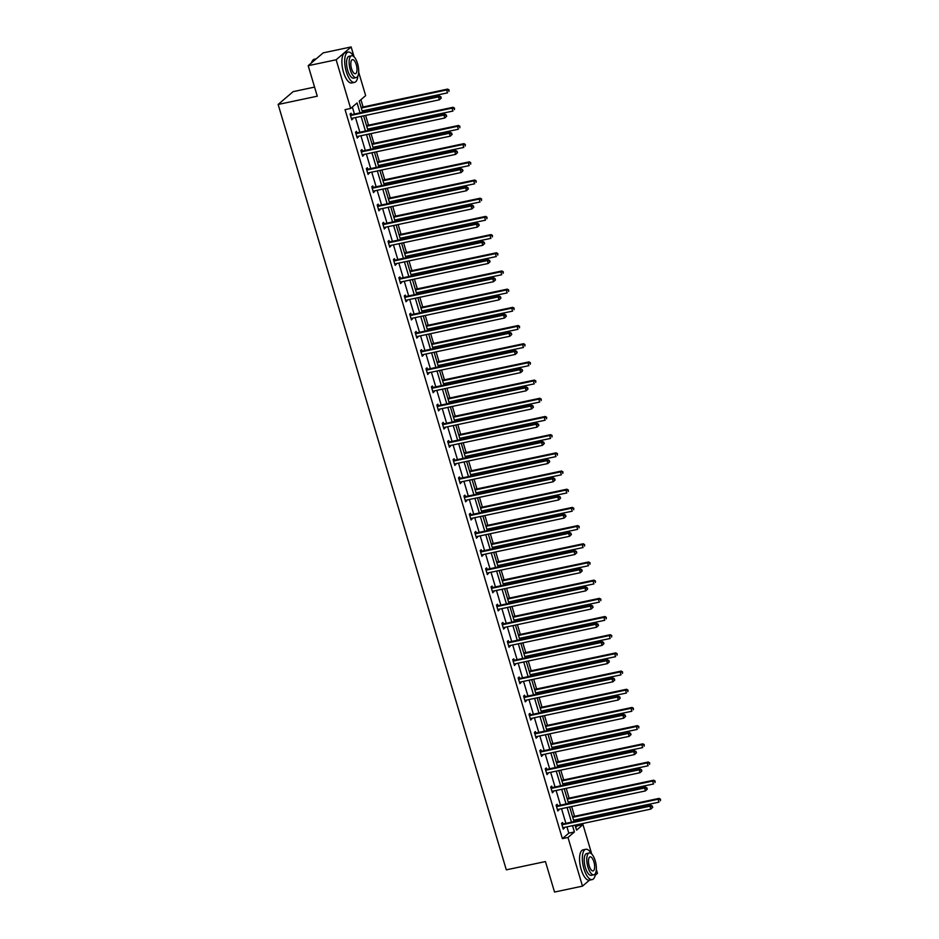 <?xml version="1.0" encoding="UTF-8"?>
<svg xmlns="http://www.w3.org/2000/svg" width="939" height="939" viewBox="0 0 939 939"><rect width="100%" height="100%" fill="white"/><g stroke="black" fill="none" stroke-linecap="round" stroke-linejoin="round"><path stroke-width="1.41" d="M314.565 87.104L293.144 91.635L278.144 104.464L506.309 869.843L545.442 861.568L554.538 892.05L582.485 886.134L567.978 837.459L574.41 831.966L572.532 825.686M278.144 104.464L317.276 96.189L308.192 65.695L323.192 52.866L351.139 46.95L354.097 56.868M358.686 72.256L365.658 95.625L359.226 101.119L362.56 112.316M575.701 827.259L577.391 825.815L577.062 824.724M576.006 821.191L575.595 819.806M574.551 816.284L571.64 806.531M570.583 803.009L570.173 801.624M569.128 798.091L566.217 788.349M565.172 784.816L564.75 783.431M563.705 779.91L560.794 770.156M559.75 766.635L559.339 765.25M558.282 761.717L555.372 751.975M554.327 748.442L553.916 747.057M552.86 743.535L549.949 733.782M548.904 730.26L548.493 728.875M547.437 725.342L544.526 715.6M543.481 712.067L543.071 710.682M542.014 707.161L539.115 697.407M538.059 693.886L537.648 692.501M536.592 688.968L533.692 679.226M532.636 675.693L532.225 674.319M531.169 670.786L528.27 661.033M527.213 657.511L526.802 656.126M525.746 652.593L522.847 642.851M521.791 639.318L521.38 637.945M520.323 634.412L517.424 624.658M516.368 621.137L515.957 619.752M514.901 616.219L512.001 606.477M510.945 602.944L510.534 601.57M509.49 598.037L506.579 588.284M505.522 584.762L505.112 583.377M504.067 579.844L501.156 570.102M500.1 566.569L499.689 565.196M498.644 561.663L495.733 551.909M494.689 548.388L494.266 547.003M493.221 543.47L490.311 533.728M489.266 530.195L488.843 528.821M487.799 525.288L484.888 515.534M483.843 512.013L483.432 510.628M482.376 507.095L479.465 497.353M478.421 493.82L478.01 492.447M476.953 488.914L474.042 479.16M472.998 475.639L472.587 474.254M471.531 470.721L468.62 460.979M467.575 457.446L467.164 456.072M466.108 452.539L463.209 442.785M462.152 439.264L461.742 437.879M460.685 434.346L457.786 424.604M456.73 421.071L456.319 419.698M455.262 416.165L452.363 406.411M451.307 402.89L450.896 401.505M449.84 397.972L446.941 388.23M445.884 384.697L445.473 383.323M444.417 379.79L441.518 370.036M440.461 366.515L440.051 365.13M439.006 361.597L436.095 351.855M435.039 348.322L434.628 346.949M433.583 343.416L430.672 333.662M429.616 330.141L429.205 328.756M428.161 325.223L425.25 315.481M424.193 311.948L423.782 310.574M422.738 307.041L419.827 297.287M418.782 293.766L418.36 292.381M417.315 288.848L414.404 279.106M413.36 275.573L412.949 274.2M411.892 270.667L408.981 260.913M407.937 257.392L407.526 256.007M406.47 252.474L403.559 242.732M402.514 239.199L402.103 237.825M401.047 234.292L398.136 224.538M397.091 221.017L396.681 219.632M395.624 216.099L392.725 206.357M391.669 202.824L391.258 201.451M390.201 197.918L387.302 188.164M386.246 184.643L385.835 183.258M384.779 179.725L381.88 169.982M380.823 166.449L380.412 165.076M379.356 161.543L376.457 151.789M375.4 148.268L374.99 146.883M373.933 143.35L371.034 133.608M369.978 130.075L369.567 128.702M368.522 125.169L365.611 115.415M364.555 111.894L364.144 110.509M363.1 106.976L360.916 99.675M577.391 825.815L582.978 824.63L591.758 854.067M596.347 869.467L597.486 873.305L595.22 875.242M589.457 880.172L582.485 886.134M308.192 65.695L336.139 59.779L351.139 46.95M557.508 805.615L557.109 804.312L556.099 805.181L557.836 811.003L558.599 809.289M546.662 769.241L546.275 767.938L545.254 768.806L546.991 774.628L547.754 772.914M535.817 732.866L535.43 731.563L534.408 732.432L536.146 738.254L536.908 736.54M524.971 696.492L524.584 695.189L523.575 696.057L525.312 701.879L526.063 700.165M514.126 660.117L513.739 658.814L512.729 659.683L514.466 665.505L515.229 663.791M503.281 623.742L502.893 622.44L501.884 623.308L503.621 629.13L504.384 627.416M492.435 587.368L492.048 586.065L491.038 586.934L492.775 592.755L493.538 591.042M481.601 550.993L481.202 549.691L480.193 550.559L481.93 556.381L482.693 554.667M470.756 514.619L470.369 513.316L469.347 514.185L471.085 520.006L471.848 518.305M459.91 478.244L459.523 476.942L458.502 477.81L460.239 483.632L461.002 481.93M449.065 441.87L448.678 440.567L447.668 441.436L449.405 447.257L450.168 445.556M438.22 405.495L437.832 404.193L436.823 405.061L438.56 410.883L439.323 409.181M427.374 369.121L426.987 367.818L425.977 368.687L427.714 374.508L428.477 372.806M416.529 332.746L416.141 331.444L415.132 332.312L416.869 338.134L417.632 336.432M405.695 296.372L405.308 295.069L404.286 295.938L406.024 301.759L406.787 300.057M394.849 259.997L394.462 258.695L393.441 259.563L395.178 265.385L395.941 263.683M384.004 223.623L383.617 222.32L382.596 223.189L384.344 229.01L385.096 227.308M373.159 187.248L372.771 185.945L371.762 186.814L373.499 192.636L374.262 190.934M362.313 150.874L361.926 149.571L360.916 150.44L362.654 156.261L363.416 154.559M351.468 114.499L351.08 113.196L350.071 114.065L351.808 119.887L352.571 118.185M360.024 112.856L357.078 102.961L350.658 108.455L345.059 109.64L562.391 838.644L568.811 833.151L566.945 826.86M565.888 823.339L561.522 808.679M560.466 805.146L556.099 790.485M555.043 786.964L550.677 772.304M549.62 768.771L545.254 754.111M544.197 750.59L539.831 735.93M538.775 732.397L534.408 717.736M533.364 714.215L528.986 699.555M527.941 696.022L523.563 681.362M522.518 677.841L518.14 663.18M517.096 659.648L512.717 644.987M511.673 641.466L507.306 626.806M506.25 623.273L501.884 608.613M500.827 605.092L496.461 590.431M495.405 586.898L491.038 572.238M489.982 568.717L485.616 554.057M484.559 550.524L480.193 535.864M479.136 532.343L474.77 517.682M473.714 514.149L469.347 499.489M468.291 495.968L463.925 481.308M462.868 477.775L458.502 463.115M457.457 459.594L453.079 444.933M452.035 441.4L447.657 426.74M446.612 423.219L442.234 408.559M441.189 405.026L436.811 390.366M435.766 386.845L431.4 372.184M430.344 368.651L425.977 353.991M424.921 350.47L420.555 335.81M419.498 332.277L415.132 317.617M414.076 314.096L409.709 299.435M408.653 295.902L404.286 281.242M403.23 277.721L398.864 263.061M397.807 259.528L393.441 244.868M392.385 241.346L388.018 226.686M386.974 223.153L382.596 208.493M381.551 204.972L377.173 190.312M376.128 186.779L371.75 172.119M370.705 168.597L366.327 153.937M365.283 150.404L360.916 135.744M359.86 132.223L355.494 117.563M354.437 114.03L352.348 107.011M356.89 132.681L356.503 131.378L355.494 132.246L357.231 138.08L357.994 136.366M367.736 169.055L367.349 167.752L366.339 168.621L368.076 174.454L368.839 172.741M378.581 205.43L378.194 204.127L377.185 204.995L378.922 210.829L379.685 209.115M389.427 241.804L389.039 240.501L388.018 241.37L389.755 247.203L390.518 245.49M400.272 278.179L399.885 276.876L398.864 277.744L400.601 283.578L401.364 281.864M411.118 314.553L410.719 313.25L409.709 314.119L411.446 319.953L412.209 318.239M421.951 350.928L421.564 349.625L420.555 350.493L422.292 356.327L423.055 354.613M432.797 387.302L432.409 385.999L431.4 386.868L433.137 392.702L433.9 390.988M443.642 423.677L443.255 422.374L442.246 423.243L443.983 429.076L444.746 427.362M454.488 460.051L454.1 458.748L453.091 459.617L454.828 465.451L455.579 463.737M465.333 496.426L464.946 495.123L463.925 495.992L465.662 501.825L466.425 500.111M476.179 532.8L475.791 531.497L474.77 532.366L476.507 538.2L477.27 536.486M487.024 569.175L486.625 567.872L485.616 568.741L487.353 574.574L488.116 572.86M497.858 605.549L497.47 604.246L496.461 605.115L498.198 610.949L498.961 609.235M508.703 641.924L508.316 640.621L507.306 641.49L509.044 647.323L509.807 645.609M519.549 678.298L519.161 676.996L518.152 677.864L519.889 683.698L520.652 681.984M530.394 714.673L530.007 713.37L528.986 714.239L530.735 720.072L531.486 718.358M541.24 751.047L540.852 749.745L539.831 750.613L541.568 756.447L542.331 754.733M552.085 787.422L551.686 786.119L550.677 786.988L552.414 792.821L553.177 791.108M562.919 823.796L562.531 822.494L561.522 823.362L563.259 829.196L564.022 827.482M562.391 838.644L567.978 837.459M350.658 108.455L336.139 59.779M575.067 825.146L576.558 830.123L582.978 824.63M363.616 115.837L367.982 130.498M369.039 134.031L373.405 148.691M374.461 152.212L378.828 166.872M379.884 170.405L384.251 185.065M385.307 188.586L389.673 203.247M390.73 206.78L395.096 221.44M396.152 224.961L400.519 239.621M401.575 243.154L405.941 257.814M406.986 261.335L411.364 275.996M412.409 279.529L416.787 294.189M417.832 297.71L422.21 312.37M423.254 315.903L427.632 330.563M428.677 334.084L433.043 348.745M434.1 352.278L438.466 366.938M439.522 370.459L443.889 385.119M444.945 388.652L449.312 403.312M450.368 406.833L454.734 421.494M455.791 425.027L460.157 439.687M461.213 443.208L465.58 457.868M466.636 461.401L471.002 476.061M472.059 479.583L476.425 494.243M477.47 497.776L481.848 512.436M482.892 515.957L487.271 530.617M488.315 534.15L492.693 548.81M493.738 552.332L498.116 566.992M499.161 570.525L503.527 585.185M504.583 588.706L508.95 603.366M510.006 606.899L514.372 621.559M515.429 625.081L519.795 639.741M520.852 643.274L525.218 657.934M526.274 661.455L530.641 676.115M531.697 679.648L536.063 694.308M537.12 697.83L541.486 712.49M542.542 716.023L546.909 730.683M547.953 734.204L552.332 748.864M553.376 752.397L557.754 767.057M558.799 770.579L563.177 785.239M564.222 788.772L568.6 803.432M569.644 806.953L574.011 821.613M571.475 822.153L567.109 807.493M566.053 803.96L561.686 789.312M560.642 785.779L556.264 771.119M555.219 767.586L550.841 752.937M549.796 749.404L545.418 734.744M544.374 731.211L539.995 716.563M538.951 713.03L534.584 698.37M533.528 694.837L529.162 680.188M528.105 676.655L523.739 661.995M522.683 658.462L518.316 643.814M517.26 640.281L512.894 625.62M511.837 622.088L507.471 607.439M506.414 603.906L502.048 589.246M500.992 585.713L496.625 571.065M495.569 567.532L491.203 552.871M490.158 549.338L485.78 534.69M484.735 531.157L480.357 516.497M479.313 512.964L474.934 498.316M473.89 494.783L469.512 480.122M468.467 476.589L464.101 461.941M463.044 458.408L458.678 443.748M457.622 440.215L453.255 425.567M452.199 422.034L447.833 407.373M446.776 403.84L442.41 389.192M441.353 385.659L436.987 370.999M435.931 367.466L431.564 352.818M430.508 349.285L426.142 334.624M425.085 331.091L420.719 316.443M419.663 312.91L415.296 298.25M414.252 294.717L409.874 280.068M408.829 276.536L404.451 261.875M403.406 258.342L399.028 243.694M397.983 240.161L393.605 225.501M392.561 221.98L388.194 207.319M387.138 203.786L382.772 189.126M381.715 185.605L377.349 170.945M376.293 167.412L371.926 152.752M370.87 149.231L366.503 134.57M365.447 131.037L361.081 116.377M568.811 833.151L574.41 831.966M351.62 119.276L352.818 119.018M357.043 137.47L358.24 137.211M362.466 155.651L363.663 155.393M367.888 173.844L369.086 173.586M373.311 192.025L374.508 191.767M378.734 210.207L379.931 209.96M384.157 228.4L385.354 228.142M389.579 246.581L390.777 246.335M395.002 264.775L396.199 264.516M400.425 282.956L401.622 282.709M405.848 301.149L407.045 300.891M411.27 319.33L412.456 319.084M416.681 337.524L417.878 337.265M422.104 355.705L423.301 355.458M427.527 373.898L428.724 373.64M432.949 392.079L434.147 391.833M438.372 410.273L439.569 410.014M443.795 428.454L444.992 428.207M449.218 446.647L450.415 446.389M454.64 464.828L455.838 464.582M460.063 483.022L461.26 482.763M465.486 501.203L466.683 500.957M470.909 519.396L472.106 519.138M476.331 537.577L477.528 537.331M481.754 555.771L482.951 555.512M487.177 573.952L488.362 573.706M492.588 592.145L493.785 591.887M498.01 610.327L499.208 610.08M503.433 628.52L504.63 628.261M508.856 646.701L510.053 646.455M514.279 664.894L515.476 664.636M519.701 683.076L520.899 682.829M525.124 701.269L526.321 701.01M530.547 719.45L531.744 719.204M535.969 737.643L537.167 737.385M541.392 755.825L542.589 755.578M546.815 774.018L548.012 773.759M552.238 792.199L553.435 791.953M557.66 810.392L558.846 810.134M563.071 828.574L564.269 828.327M441.295 98.02L440.544 97.198L441.295 98.02L439.393 99.804L351.961 118.314A1.244 1.115 -130.5 0 0 351.562 118.478L351.421 118.584M440.896 98.36L439.393 99.804L438.525 96.893L439.546 96.024L352.102 114.523A1.244 1.115 -130.5 0 1 351.656 114.535L350.13 114.253M350.458 115.368L350.646 115.403A1.244 1.115 -130.5 0 0 351.08 115.391L438.525 96.893L440.544 97.198M440.954 96.846L439.546 96.024M362.149 110.931L447.504 92.867L446.635 89.956L447.645 89.088L361.104 107.398M448.654 90.261L449.006 91.423L449.065 89.909L446.635 89.956L361.28 108.02M447.645 89.088L449.065 89.909M311.431 62.925A15.118 5.845 -101.9 0 1 312.006 61.528A15.118 5.845 -101.9 0 1 312.112 61.328M316.22 58.828L314.365 59.227A15.494 5.986 78.1 0 0 312.206 61.129A15.494 5.986 78.1 0 0 311.537 62.831M353.78 56.563A15.494 5.986 78.1 0 0 348.134 52.079A15.494 5.986 78.1 0 0 346.28 71.564A15.494 5.986 78.1 0 0 354.555 82.386A15.494 5.986 78.1 0 0 357.888 75.989M348.134 52.079L345.341 52.666A15.494 5.986 78.1 0 0 343.474 72.15A15.494 5.986 78.1 0 0 351.749 82.972L354.555 82.386M356.221 77.597L353.651 78.137A11.151 4.308 -101.9 0 1 347.688 70.355A11.151 4.308 -101.9 0 1 349.038 56.317L351.609 55.777A11.151 4.308 78.1 0 0 350.27 69.803A11.151 4.308 78.1 0 0 356.221 77.597A11.151 4.308 78.1 0 0 357.559 63.559A11.151 4.308 78.1 0 0 351.609 55.777M351.562 68.7A7.183 2.782 78.1 0 0 355.4 73.712A7.183 2.782 78.1 0 0 356.268 64.674A7.183 2.782 78.1 0 0 352.43 59.65A7.183 2.782 78.1 0 0 351.562 68.7M591.441 853.774A15.494 5.986 78.1 0 0 585.795 849.279A15.494 5.986 78.1 0 0 583.929 868.775A15.494 5.986 78.1 0 0 592.204 879.585A15.494 5.986 78.1 0 0 595.549 873.2M585.795 849.279L583.002 849.877A15.494 5.986 78.1 0 0 581.135 869.361A15.494 5.986 78.1 0 0 589.41 880.183L592.204 879.585M593.882 874.796L591.312 875.348A11.151 4.308 -101.9 0 1 585.349 867.554A11.151 4.308 -101.9 0 1 586.687 853.528L589.258 852.976A11.151 4.308 78.1 0 0 587.92 867.014A11.151 4.308 78.1 0 0 593.882 874.796A11.151 4.308 78.1 0 0 595.22 860.77A11.151 4.308 78.1 0 0 589.258 852.976M589.223 865.899A7.183 2.782 78.1 0 0 593.061 870.923A7.183 2.782 78.1 0 0 593.918 861.885A7.183 2.782 78.1 0 0 590.079 856.861A7.183 2.782 78.1 0 0 589.223 865.899M446.718 116.201L445.966 115.38L446.718 116.201L444.816 117.997L357.372 136.495A1.244 1.115 -130.5 0 0 356.984 136.671L356.843 136.777M446.318 116.553L444.816 117.997L443.947 115.074L444.969 114.206L357.524 132.716A1.244 1.115 -130.5 0 1 357.078 132.716L355.552 132.434M355.881 133.549L356.069 133.584A1.244 1.115 -130.5 0 0 356.503 133.584L443.947 115.074L445.966 115.38M446.377 115.039L444.969 114.206M452.14 134.394L451.389 133.573L452.14 134.394L450.239 136.178L362.794 154.689A1.244 1.115 -130.5 0 0 362.407 154.853L362.266 154.958M451.741 134.735L450.239 136.178L449.37 133.268L450.391 132.399L362.947 150.897A1.244 1.115 -130.5 0 1 362.501 150.909L360.975 150.627M361.304 151.742L361.492 151.778A1.244 1.115 -130.5 0 0 361.926 151.766L449.37 133.268L451.389 133.573M451.8 133.221L450.391 132.399M367.572 129.124L452.927 111.06L452.058 108.138L453.068 107.269L366.527 125.591M454.077 108.443L454.429 109.617L454.476 108.102L452.058 108.138L366.703 126.202M453.068 107.269L454.476 108.102M372.994 147.306L458.349 129.242L457.481 126.331L458.49 125.462L371.95 143.773M459.5 126.636L459.84 127.798L459.899 126.284L457.481 126.331L372.126 144.395M458.49 125.462L459.899 126.284M457.563 152.576L456.812 151.754L457.563 152.576L455.661 154.372L368.217 172.87A1.244 1.115 -130.5 0 0 367.83 173.046L367.689 173.152M457.164 152.928L455.661 154.372L454.793 151.449L455.802 150.58L368.37 169.09A1.244 1.115 -130.5 0 1 367.924 169.09L366.386 168.809M366.726 169.924L366.914 169.959A1.244 1.115 -130.5 0 0 367.349 169.959L454.793 151.449L456.812 151.754M457.223 151.414L455.802 150.58M378.417 165.499L463.772 147.435L462.904 144.512L463.913 143.644L377.361 161.966M464.922 144.817L465.263 145.991L465.321 144.477L462.904 144.512L377.548 162.576M463.913 143.644L465.321 144.477M462.986 170.769L462.234 169.947L462.986 170.769L461.084 172.553L373.64 191.063A1.244 1.115 -130.5 0 0 373.252 191.227L373.112 191.333M462.587 171.109L461.084 172.553L460.216 169.642L461.225 168.774L373.792 187.272A1.244 1.115 -130.5 0 1 373.346 187.284L371.809 187.002M372.149 188.117L372.325 188.152A1.244 1.115 -130.5 0 0 372.771 188.14L460.216 169.642L462.234 169.947M462.645 169.595L461.225 168.774M383.84 183.68L469.195 165.616L468.326 162.705L469.336 161.837L382.783 180.147M470.345 163.01L470.685 164.172L470.744 162.658L468.326 162.705L382.971 180.769M469.336 161.837L470.744 162.658M468.408 188.95L467.657 188.129L468.408 188.95L466.507 190.734L379.063 209.244A1.244 1.115 -130.5 0 0 378.675 209.42L378.523 209.526M468.009 189.302L466.507 190.734L465.638 187.823L466.648 186.955L379.203 205.465A1.244 1.115 -130.5 0 1 378.769 205.465L377.232 205.183M377.572 206.298L377.748 206.334A1.244 1.115 -130.5 0 0 378.194 206.334L465.638 187.823L467.657 188.129M468.056 187.788L466.648 186.955M389.262 201.873L474.618 183.809L473.749 180.887L474.758 180.018L388.206 198.34M475.768 181.192L476.108 182.366L476.167 180.851L473.749 180.887L388.394 198.951M474.758 180.018L476.167 180.851M473.831 207.143L473.08 206.322L473.831 207.143L471.93 208.928L384.485 227.438A1.244 1.115 -130.5 0 0 384.098 227.602L383.945 227.708M473.42 207.484L471.93 208.928L471.061 206.017L472.071 205.148L384.626 223.646A1.244 1.115 -130.5 0 1 384.192 223.658L382.654 223.376M382.995 224.491L383.171 224.527A1.244 1.115 -130.5 0 0 383.617 224.515L471.061 206.017L473.08 206.322M473.479 205.97L472.071 205.148M394.685 220.055L480.04 201.991L479.172 199.08L480.181 198.211L393.629 216.522M481.191 199.385L481.531 200.547L481.59 199.033L479.172 199.08L393.817 217.144M480.181 198.211L481.59 199.033M479.254 225.325L478.503 224.503L479.254 225.325L477.352 227.109L389.908 245.619A1.244 1.115 -130.5 0 0 389.521 245.795L389.368 245.901M478.843 225.677L477.352 227.109L476.484 224.198L477.493 223.329L390.049 241.839A1.244 1.115 -130.5 0 1 389.615 241.839L388.077 241.558M388.417 242.673L388.593 242.708A1.244 1.115 -130.5 0 0 389.039 242.708L476.484 224.198L478.503 224.503M478.902 224.163L477.493 223.329M400.108 238.248L485.463 220.184L484.594 217.261L485.604 216.393L399.052 234.715M486.602 217.566L486.954 218.74L487.012 217.226L484.594 217.261L399.239 235.325M485.604 216.393L487.012 217.226M484.677 243.518L483.925 242.696L484.677 243.518L482.775 245.302L395.331 263.812A1.244 1.115 -130.5 0 0 394.932 263.976L394.791 264.082M484.266 243.858L482.775 245.302L481.907 242.391L482.916 241.523L395.472 260.021A1.244 1.115 -130.5 0 1 395.037 260.033L393.5 259.751M393.828 260.866L394.016 260.901A1.244 1.115 -130.5 0 0 394.462 260.889L481.907 242.391L483.925 242.696M484.324 242.344L482.916 241.523M405.531 256.429L490.874 238.365L490.005 235.454L491.027 234.586L404.474 252.896M492.024 235.759L492.376 236.921L492.435 235.407L490.005 235.454L404.662 253.518M491.027 234.586L492.435 235.407M490.099 261.699L489.348 260.878L490.099 261.699L488.198 263.483L400.753 281.993A1.244 1.115 -130.5 0 0 400.354 282.17L400.214 282.275M489.689 262.051L488.198 263.483L487.329 260.572L488.339 259.704L400.894 278.214A1.244 1.115 -130.5 0 1 400.448 278.214L398.922 277.932M399.251 279.047L399.439 279.083A1.244 1.115 -130.5 0 0 399.885 279.083L487.329 260.572L489.348 260.878M489.747 260.537L488.339 259.704M495.522 279.892L494.771 279.071L495.522 279.892L493.621 281.677L406.176 300.187A1.244 1.115 -130.5 0 0 405.777 300.351L405.636 300.457M495.111 280.233L493.621 281.677L492.752 278.766L493.761 277.897L406.317 296.395A1.244 1.115 -130.5 0 1 405.871 296.407L404.345 296.125M404.674 297.24L404.862 297.276A1.244 1.115 -130.5 0 0 405.308 297.264L492.752 278.766L494.771 279.071M495.17 278.719L493.761 277.897M500.945 298.074L500.182 297.252L500.945 298.074L499.043 299.858L411.599 318.368A1.244 1.115 -130.5 0 0 411.2 318.544L411.059 318.65M500.534 298.426L499.043 299.858L498.175 296.947L499.184 296.078L411.74 314.588A1.244 1.115 -130.5 0 1 411.294 314.588L409.768 314.307M410.097 315.422L410.284 315.457A1.244 1.115 -130.5 0 0 410.73 315.457L498.175 296.947L500.182 297.252M500.593 296.912L499.184 296.078M506.367 316.267L505.605 315.445L506.367 316.267L504.454 318.051L417.022 336.561A1.244 1.115 -130.5 0 0 416.623 336.725L416.482 336.831M505.957 316.607L504.454 318.051L503.586 315.14L504.607 314.272L417.162 332.77A1.244 1.115 -130.5 0 1 416.716 332.782L415.191 332.5M415.519 333.615L415.707 333.65A1.244 1.115 -130.5 0 0 416.153 333.638L503.586 315.14L505.605 315.445M506.015 315.093L504.607 314.272M511.778 334.448L511.027 333.627L511.778 334.448L509.877 336.232L422.444 354.742A1.244 1.115 -130.5 0 0 422.045 354.919L421.904 355.024M511.379 334.8L509.877 336.232L509.008 333.322L510.03 332.453L422.585 350.963A1.244 1.115 -130.5 0 1 422.139 350.963L420.613 350.681M420.942 351.796L421.13 351.832A1.244 1.115 -130.5 0 0 421.576 351.832L509.008 333.322L511.027 333.627M511.438 333.286L510.03 332.453M517.201 352.641L516.45 351.82L517.201 352.641L515.3 354.426L427.855 372.936A1.244 1.115 -130.5 0 0 427.468 373.1L427.327 373.206M516.802 352.982L515.3 354.426L514.431 351.515L515.452 350.646L428.008 369.144A1.244 1.115 -130.5 0 1 427.562 369.156L426.036 368.874M426.365 369.989L426.552 370.025A1.244 1.115 -130.5 0 0 426.987 370.013L514.431 351.515L516.45 351.82M516.861 351.468L515.452 350.646M522.624 370.823L521.873 370.001L522.624 370.823L520.722 372.607L433.278 391.117A1.244 1.115 -130.5 0 0 432.891 391.293L432.75 391.399M522.225 371.175L520.722 372.607L519.854 369.696L520.875 368.827L433.431 387.338A1.244 1.115 -130.5 0 1 432.985 387.338L431.459 387.056M431.787 388.171L431.975 388.206A1.244 1.115 -130.5 0 0 432.409 388.206L519.854 369.696L521.873 370.001M522.284 369.661L520.875 368.827M528.047 389.016L527.295 388.194L528.047 389.016L526.145 390.8L438.701 409.31A1.244 1.115 -130.5 0 0 438.313 409.474L438.173 409.58M527.648 389.356L526.145 390.8L525.277 387.889L526.286 387.021L438.853 405.519A1.244 1.115 -130.5 0 1 438.407 405.531L436.881 405.249M437.21 406.364L437.398 406.399A1.244 1.115 -130.5 0 0 437.832 406.387L525.277 387.889L527.295 388.194M527.706 387.842L526.286 387.021M533.469 407.197L532.718 406.376L533.469 407.197L531.568 408.981L444.124 427.491A1.244 1.115 -130.5 0 0 443.736 427.668L443.595 427.773M533.07 407.549L531.568 408.981L530.699 406.071L531.709 405.202L444.276 423.712A1.244 1.115 -130.5 0 1 443.83 423.712L442.292 423.43M442.633 424.545L442.821 424.581A1.244 1.115 -130.5 0 0 443.255 424.581L530.699 406.071L532.718 406.376M533.129 406.035L531.709 405.202M538.892 425.39L538.141 424.569L538.892 425.39L536.991 427.175L449.546 445.685A1.244 1.115 -130.5 0 0 449.159 445.849L449.018 445.955M538.493 425.731L536.991 427.175L536.122 424.264L537.131 423.395L449.687 441.893A1.244 1.115 -130.5 0 1 449.253 441.905L447.715 441.623M448.056 442.738L448.232 442.774A1.244 1.115 -130.5 0 0 448.678 442.762L536.122 424.264L538.141 424.569M538.54 424.217L537.131 423.395M410.953 274.622L496.297 256.558L495.428 253.636L496.449 252.767L409.897 271.089M497.447 253.941L497.799 255.115L497.858 253.6L495.428 253.636L410.085 271.7M496.449 252.767L497.858 253.6M416.376 292.804L501.719 274.74L500.851 271.829L501.872 270.96L415.32 289.271M502.87 272.134L503.222 273.296L503.281 271.782L500.851 271.829L415.508 289.893M501.872 270.96L503.281 271.782M421.787 310.997L507.142 292.933L506.274 290.01L507.295 289.142L420.742 307.464M508.292 290.315L508.645 291.489L508.703 289.975L506.274 290.01L420.918 308.074M507.295 289.142L508.703 289.975M427.21 329.178L512.565 311.114L511.696 308.203L512.706 307.335L426.165 325.645M513.715 308.508L514.067 309.67L514.126 308.156L511.696 308.203L426.341 326.267M512.706 307.335L514.126 308.156M432.633 347.371L517.988 329.307L517.119 326.385L518.128 325.516L431.588 343.838M519.138 326.69L519.49 327.864L519.549 326.349L517.119 326.385L431.764 344.449M518.128 325.516L519.549 326.349M438.055 365.553L523.41 347.489L522.542 344.578L523.551 343.709L437.011 362.02M524.561 344.883L524.913 346.045L524.96 344.531L522.542 344.578L437.187 362.642M523.551 343.709L524.96 344.531M443.478 383.746L528.833 365.682L527.964 362.759L528.974 361.891L442.433 380.213M529.983 363.064L530.324 364.238L530.382 362.724L527.964 362.759L442.609 380.823M528.974 361.891L530.382 362.724M448.901 401.927L534.256 383.863L533.387 380.952L534.397 380.084L447.844 398.394M535.406 381.257L535.746 382.419L535.805 380.905L533.387 380.952L448.032 399.016M534.397 380.084L535.805 380.905M454.323 420.12L539.679 402.056L538.81 399.134L539.819 398.265L453.267 416.587M540.829 399.439L541.169 400.613L541.228 399.098L538.81 399.134L453.455 417.198M539.819 398.265L541.228 399.098M459.746 438.302L545.101 420.238L544.233 417.327L545.242 416.458L458.69 434.769M546.252 417.632L546.592 418.794L546.651 417.28L544.233 417.327L458.878 435.391M545.242 416.458L546.651 417.28M544.315 443.572L543.564 442.75L544.315 443.572L542.413 445.356L454.969 463.866A1.244 1.115 -130.5 0 0 454.582 464.042L454.429 464.148M543.904 443.924L542.413 445.356L541.545 442.445L542.554 441.576L455.11 460.087A1.244 1.115 -130.5 0 1 454.676 460.087L453.138 459.805M453.478 460.92L453.654 460.955A1.244 1.115 -130.5 0 0 454.1 460.955L541.545 442.445L543.564 442.75M543.963 442.41L542.554 441.576M465.169 456.483L550.524 438.431L549.655 435.508L550.665 434.64L464.112 452.962M551.674 435.813L552.015 436.987L552.073 435.473L549.655 435.508L464.3 453.572M550.665 434.64L552.073 435.473M549.738 461.765L548.986 460.943L549.738 461.765L547.836 463.549L460.392 482.059A1.244 1.115 -130.5 0 0 460.004 482.223L459.852 482.329M549.327 462.105L547.836 463.549L546.968 460.638L547.977 459.77L460.533 478.268A1.244 1.115 -130.5 0 1 460.098 478.28L458.561 477.998M458.901 479.113L459.077 479.148A1.244 1.115 -130.5 0 0 459.523 479.136L546.968 460.638L548.986 460.943M549.385 460.591L547.977 459.77M470.592 474.676L555.947 456.612L555.078 453.701L556.088 452.833L469.535 471.143M557.097 454.007L557.437 455.169L557.496 453.654L555.078 453.701L469.723 471.765M556.088 452.833L557.496 453.654M555.16 479.946L554.409 479.125L555.16 479.946L553.259 481.73L465.814 500.241A1.244 1.115 -130.5 0 0 465.427 500.417L465.274 500.522M554.749 480.298L553.259 481.73L552.39 478.82L553.4 477.951L465.955 496.461A1.244 1.115 -130.5 0 1 465.521 496.461L463.983 496.179M464.312 497.294L464.5 497.33A1.244 1.115 -130.5 0 0 464.946 497.33L552.39 478.82L554.409 479.125M554.808 478.784L553.4 477.951M476.014 492.858L561.358 474.805L560.489 471.883L561.51 471.014L474.958 489.336M562.508 472.188L562.86 473.362L562.919 471.848L560.489 471.883L475.146 489.947M561.51 471.014L562.919 471.848M560.583 498.139L559.832 497.318L560.583 498.139L558.682 499.924L471.237 518.434A1.244 1.115 -130.5 0 0 470.838 518.598L470.697 518.704M560.172 498.48L558.682 499.924L557.813 497.013L558.822 496.144L471.378 514.642A1.244 1.115 -130.5 0 1 470.932 514.654L469.406 514.372M469.735 515.488L469.923 515.523A1.244 1.115 -130.5 0 0 470.369 515.511L557.813 497.013L559.832 497.318M560.231 496.966L558.822 496.144M481.437 511.051L566.78 492.987L565.912 490.076L566.933 489.207L480.381 507.518M567.931 490.381L568.283 491.543L568.341 490.029L565.912 490.076L480.568 508.14M566.933 489.207L568.341 490.029M566.006 516.321L565.255 515.499L566.006 516.321L564.104 518.105L476.66 536.615A1.244 1.115 -130.5 0 0 476.261 536.791L476.12 536.897M565.595 516.673L564.104 518.105L563.236 515.194L564.245 514.326L476.801 532.836A1.244 1.115 -130.5 0 1 476.355 532.836L474.829 532.554M475.157 533.669L475.345 533.704A1.244 1.115 -130.5 0 0 475.791 533.704L563.236 515.194L565.255 515.499M565.654 515.159L564.245 514.326M486.86 529.232L572.203 511.18L571.335 508.257L572.356 507.389L485.803 525.711M573.353 508.562L573.706 509.736L573.764 508.222L571.335 508.257L485.991 526.321M572.356 507.389L573.764 508.222M571.428 534.514L570.666 533.692L571.428 534.514L569.527 536.298L482.083 554.808A1.244 1.115 -130.5 0 0 481.684 554.972L481.543 555.078M571.018 534.854L569.527 536.298L568.658 533.387L569.668 532.519L482.223 551.017A1.244 1.115 -130.5 0 1 481.777 551.029L480.252 550.747M480.58 551.862L480.768 551.897A1.244 1.115 -130.5 0 0 481.214 551.886L568.658 533.387L570.666 533.692M571.076 533.34L569.668 532.519M492.282 547.425L577.626 529.361L576.757 526.45L577.778 525.582L491.226 543.892M578.776 526.756L579.128 527.918L579.187 526.403L576.757 526.45L491.402 544.514M577.778 525.582L579.187 526.403M576.851 552.695L576.088 551.874L576.851 552.695L574.938 554.48L487.505 572.99A1.244 1.115 -130.5 0 0 487.106 573.166L486.965 573.271M576.44 553.048L574.938 554.48L574.069 551.569L575.091 550.7L487.646 569.21A1.244 1.115 -130.5 0 1 487.2 569.21L485.674 568.928M486.003 570.043L486.191 570.079A1.244 1.115 -130.5 0 0 486.637 570.079L574.069 551.569L576.088 551.874M576.499 551.533L575.091 550.7M497.693 565.607L583.049 547.554L582.18 544.632L583.201 543.763L496.649 562.085M584.199 544.937L584.551 546.111L584.61 544.597L582.18 544.632L496.825 562.696M583.201 543.763L584.61 544.597M582.262 570.889L581.511 570.067L582.262 570.889L580.361 572.673L492.928 591.183A1.244 1.115 -130.5 0 0 492.529 591.347L492.388 591.453M581.863 571.229L580.361 572.673L579.492 569.762L580.513 568.893L493.069 587.391A1.244 1.115 -130.5 0 1 492.623 587.403L491.097 587.121M491.426 588.237L491.613 588.272A1.244 1.115 -130.5 0 0 492.059 588.26L579.492 569.762L581.511 570.067M581.922 569.715L580.513 568.893M587.685 589.07L586.934 588.248L587.685 589.07L585.783 590.854L498.339 609.364A1.244 1.115 -130.5 0 0 497.952 609.54L497.811 609.646M587.286 589.422L585.783 590.854L584.915 587.943L585.936 587.075L498.492 605.585A1.244 1.115 -130.5 0 1 498.046 605.585L496.52 605.303M496.848 606.418L497.036 606.453A1.244 1.115 -130.5 0 0 497.47 606.453L584.915 587.943L586.934 588.248M587.345 587.908L585.936 587.075M593.108 607.263L592.356 606.441L593.108 607.263L591.206 609.047L503.762 627.557A1.244 1.115 -130.5 0 0 503.374 627.721L503.234 627.827M592.709 607.603L591.206 609.047L590.338 606.136L591.359 605.268L503.914 623.766A1.244 1.115 -130.5 0 1 503.468 623.778L501.942 623.496M502.271 624.611L502.459 624.646A1.244 1.115 -130.5 0 0 502.893 624.635L590.338 606.136L592.356 606.441M592.767 606.089L591.359 605.268M598.53 625.444L597.779 624.623L598.53 625.444L596.629 627.229L509.184 645.739A1.244 1.115 -130.5 0 0 508.797 645.915L508.656 646.02M598.131 625.797L596.629 627.229L595.76 624.318L596.77 623.449L509.337 641.959A1.244 1.115 -130.5 0 1 508.891 641.959L507.365 641.677M507.694 642.792L507.882 642.828A1.244 1.115 -130.5 0 0 508.316 642.828L595.76 624.318L597.779 624.623M598.19 624.282L596.77 623.449M603.953 643.638L603.202 642.816L603.953 643.638L602.052 645.422L514.607 663.932A1.244 1.115 -130.5 0 0 514.22 664.096L514.079 664.202M603.554 643.978L602.052 645.422L601.183 642.511L602.192 641.642L514.76 660.14A1.244 1.115 -130.5 0 1 514.314 660.152L512.776 659.871M513.117 660.986L513.304 661.021A1.244 1.115 -130.5 0 0 513.739 661.009L601.183 642.511L603.202 642.816M603.613 642.464L602.192 641.642M609.376 661.819L608.625 660.997L609.376 661.819L607.474 663.603L520.03 682.113A1.244 1.115 -130.5 0 0 519.643 682.289L519.502 682.395M608.977 662.171L607.474 663.603L606.606 660.692L607.615 659.824L520.171 678.334A1.244 1.115 -130.5 0 1 519.737 678.334L518.199 678.052M518.539 679.167L518.715 679.202A1.244 1.115 -130.5 0 0 519.161 679.202L606.606 660.692L608.625 660.997M609.035 660.657L607.615 659.824M614.799 680L614.047 679.19L614.799 680L612.897 681.796L525.453 700.306A1.244 1.115 -130.5 0 0 525.065 700.471L524.913 700.576M614.399 680.352L612.897 681.796L612.028 678.885L613.038 678.017L525.594 696.515A1.244 1.115 -130.5 0 1 525.159 696.527L523.622 696.245M523.962 697.36L524.138 697.395A1.244 1.115 -130.5 0 0 524.584 697.384L612.028 678.885L614.047 679.19M614.446 678.838L613.038 678.017M620.221 698.193L619.47 697.372L620.221 698.193L618.32 699.978L530.875 718.488A1.244 1.115 -130.5 0 0 530.488 718.664L530.335 718.769M619.81 698.546L618.32 699.978L617.451 697.067L618.461 696.198L531.016 714.708A1.244 1.115 -130.5 0 1 530.582 714.708L529.044 714.426M529.385 715.541L529.561 715.577A1.244 1.115 -130.5 0 0 530.007 715.577L617.451 697.067L619.47 697.372M619.869 697.031L618.461 696.198M625.644 716.375L624.893 715.565L625.644 716.375L623.742 718.171L536.298 736.681A1.244 1.115 -130.5 0 0 535.911 736.845L535.758 736.951M625.233 716.727L623.742 718.171L622.874 715.26L623.883 714.391L536.439 732.889A1.244 1.115 -130.5 0 1 536.005 732.901L534.467 732.62M534.807 733.735L534.984 733.77A1.244 1.115 -130.5 0 0 535.43 733.758L622.874 715.26L624.893 715.565M625.292 715.213L623.883 714.391M631.067 734.568L630.315 733.746L631.067 734.568L629.165 736.352L541.721 754.862A1.244 1.115 -130.5 0 0 541.322 755.038L541.181 755.144M630.656 734.92L629.165 736.352L628.297 733.441L629.306 732.573L541.862 751.083A1.244 1.115 -130.5 0 1 541.416 751.083L539.89 750.801M540.218 751.916L540.406 751.951A1.244 1.115 -130.5 0 0 540.852 751.951L628.297 733.441L630.315 733.746M630.715 733.406L629.306 732.573M503.116 583.8L588.471 565.736L587.603 562.825L588.612 561.956L502.072 580.267M589.622 563.13L589.974 564.292L590.032 562.778L587.603 562.825L502.248 580.889M588.612 561.956L590.032 562.778M508.539 601.981L593.894 583.929L593.025 581.006L594.035 580.138L507.494 598.46M595.044 581.311L595.396 582.485L595.455 580.971L593.025 581.006L507.67 599.07M594.035 580.138L595.455 580.971M513.962 620.174L599.317 602.11L598.448 599.199L599.458 598.331L512.917 616.641M600.467 599.505L600.819 600.667L600.866 599.152L598.448 599.199L513.093 617.263M599.458 598.331L600.866 599.152M519.384 638.356L604.739 620.303L603.871 617.381L604.88 616.512L518.34 634.834M605.89 617.686L606.23 618.86L606.289 617.346L603.871 617.381L518.516 635.445M604.88 616.512L606.289 617.346M524.807 656.549L610.162 638.485L609.294 635.574L610.303 634.705L523.751 653.016M611.312 635.879L611.653 637.041L611.712 635.527L609.294 635.574L523.939 653.638M610.303 634.705L611.712 635.527M530.23 674.73L615.585 656.666L614.716 653.755L615.726 652.887L529.173 671.209M616.735 654.06L617.076 655.234L617.134 653.72L614.716 653.755L529.361 671.819M615.726 652.887L617.134 653.72M535.653 692.923L621.008 674.859L620.139 671.948L621.149 671.08L534.596 689.39M622.158 672.254L622.498 673.416L622.557 671.901L620.139 671.948L534.784 690.012M621.149 671.08L622.557 671.901M541.075 711.105L626.43 693.041L625.562 690.13L626.571 689.261L540.019 707.583M627.581 690.435L627.921 691.609L627.98 690.095L625.562 690.13L540.207 708.194M626.571 689.261L627.98 690.095M546.498 729.298L631.853 711.234L630.973 708.323L631.994 707.454L545.442 725.765M632.992 708.628L633.344 709.79L633.402 708.276L630.973 708.323L545.629 726.387M631.994 707.454L633.402 708.276M551.921 747.479L637.264 729.415L636.396 726.504L637.417 725.636L550.864 743.958M638.414 726.809L638.766 727.983L638.825 726.469L636.396 726.504L551.052 744.568M637.417 725.636L638.825 726.469M636.489 752.749L635.738 751.939L636.489 752.749L634.588 754.545L547.144 773.055A1.244 1.115 -130.5 0 0 546.744 773.22L546.604 773.325M636.079 753.101L634.588 754.545L633.719 751.634L634.729 750.766L547.284 769.264A1.244 1.115 -130.5 0 1 546.838 769.276L545.313 768.994M545.641 770.109L545.829 770.144A1.244 1.115 -130.5 0 0 546.275 770.133L633.719 751.634L635.738 751.939M636.137 751.587L634.729 750.766M557.343 765.672L642.687 747.608L641.818 744.697L642.839 743.829L556.287 762.139M643.837 745.003L644.189 746.165L644.248 744.65L641.818 744.697L556.475 762.761M642.839 743.829L644.248 744.65M641.912 770.942L641.161 770.121L641.912 770.942L640.011 772.727L552.566 791.237A1.244 1.115 -130.5 0 0 552.167 791.413L552.026 791.518M641.501 771.295L640.011 772.727L639.142 769.816L640.152 768.947L552.707 787.457A1.244 1.115 -130.5 0 1 552.261 787.457L550.735 787.175M551.064 788.291L551.252 788.326A1.244 1.115 -130.5 0 0 551.698 788.326L639.142 769.816L641.161 770.121M641.56 769.78L640.152 768.947M562.766 783.854L648.11 765.79L647.241 762.879L648.262 762.01L561.71 780.332M649.26 763.184L649.612 764.358L649.671 762.844L647.241 762.879L561.898 780.943M648.262 762.01L649.671 762.844M647.335 789.124L646.572 788.314L647.335 789.124L645.433 790.92L557.989 809.43A1.244 1.115 -130.5 0 0 557.59 809.594L557.449 809.7M646.924 789.476L645.433 790.92L644.553 788.009L645.574 787.14L558.13 805.639A1.244 1.115 -130.5 0 1 557.684 805.65L556.158 805.369M556.487 806.484L556.674 806.519A1.244 1.115 -130.5 0 0 557.12 806.507L644.553 788.009L646.572 788.314M646.983 787.962L645.574 787.14M568.177 802.047L653.532 783.983L652.664 781.072L653.685 780.203L567.133 798.514M654.683 781.377L655.035 782.539L655.093 781.025L652.664 781.072L567.309 799.136M653.685 780.203L655.093 781.025M652.758 807.317L651.995 806.495L652.758 807.317L650.844 809.101L563.412 827.611A1.244 1.115 -130.5 0 0 563.013 827.787L562.872 827.893M652.347 807.669L650.844 809.101L649.976 806.19L650.997 805.322L563.553 823.832A1.244 1.115 -130.5 0 1 563.107 823.832L561.581 823.55M561.909 824.665L562.097 824.7A1.244 1.115 -130.5 0 0 562.543 824.7L649.976 806.19L651.995 806.495M652.405 806.155L650.997 805.322M573.6 820.228L658.955 802.164L658.086 799.253L659.096 798.385L572.555 816.707M660.105 799.559L660.457 800.732L660.516 799.218L658.086 799.253L572.731 817.317M659.096 798.385L660.516 799.218M350.646 115.403L351.656 114.535M351.08 115.391L352.102 114.523M356.069 133.584L357.078 132.716M356.503 133.584L357.524 132.716M361.492 151.778L362.501 150.909M361.926 151.766L362.947 150.897M366.914 169.959L367.924 169.09M367.349 169.959L368.37 169.09M372.325 188.152L373.346 187.284M372.771 188.14L373.792 187.272M377.748 206.334L378.769 205.465M378.194 206.334L379.203 205.465M383.171 224.527L384.192 223.658M383.617 224.515L384.626 223.646M388.593 242.708L389.615 241.839M389.039 242.708L390.049 241.839M394.016 260.901L395.037 260.033M394.462 260.889L395.472 260.021M399.439 279.083L400.448 278.214M399.885 279.083L400.894 278.214M404.862 297.276L405.871 296.407M405.308 297.264L406.317 296.395M410.284 315.457L411.294 314.588M410.73 315.457L411.74 314.588M415.707 333.65L416.716 332.782M416.153 333.638L417.162 332.77M421.13 351.832L422.139 350.963M421.576 351.832L422.585 350.963M426.552 370.025L427.562 369.156M426.987 370.013L428.008 369.144M431.975 388.206L432.985 387.338M432.409 388.206L433.431 387.338M437.398 406.399L438.407 405.531M437.832 406.387L438.853 405.519M442.821 424.581L443.83 423.712M443.255 424.581L444.276 423.712M448.232 442.774L449.253 441.905M448.678 442.762L449.687 441.893M453.654 460.955L454.676 460.087M454.1 460.955L455.11 460.087M459.077 479.148L460.098 478.28M459.523 479.136L460.533 478.268M464.5 497.33L465.521 496.461M464.946 497.33L465.955 496.461M469.923 515.523L470.932 514.654M470.369 515.511L471.378 514.642M475.345 533.704L476.355 532.836M475.791 533.704L476.801 532.836M480.768 551.897L481.777 551.029M481.214 551.886L482.223 551.017M486.191 570.079L487.2 569.21M486.637 570.079L487.646 569.21M491.613 588.272L492.623 587.403M492.059 588.26L493.069 587.391M497.036 606.453L498.046 605.585M497.47 606.453L498.492 605.585M502.459 624.646L503.468 623.778M502.893 624.635L503.914 623.766M507.882 642.828L508.891 641.959M508.316 642.828L509.337 641.959M513.304 661.021L514.314 660.152M513.739 661.009L514.76 660.14M518.715 679.202L519.737 678.334M519.161 679.202L520.171 678.334M524.138 697.395L525.159 696.527M524.584 697.384L525.594 696.515M529.561 715.577L530.582 714.708M530.007 715.577L531.016 714.708M534.984 733.77L536.005 732.901M535.43 733.758L536.439 732.889M540.406 751.951L541.416 751.083M540.852 751.951L541.862 751.083M545.829 770.144L546.838 769.276M546.275 770.133L547.284 769.264M551.252 788.326L552.261 787.457M551.698 788.326L552.707 787.457M556.674 806.519L557.684 805.65M557.12 806.507L558.13 805.639M562.097 824.7L563.107 823.832M562.543 824.7L563.553 823.832"/></g></svg>
